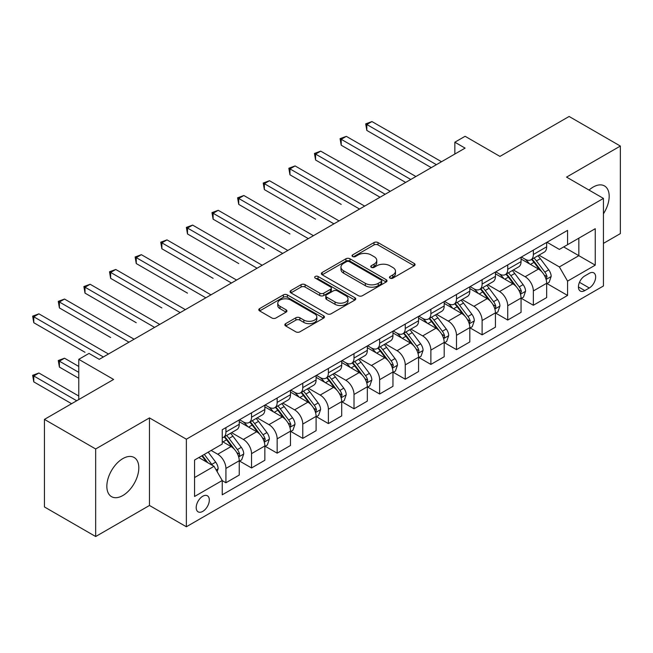 <?xml version="1.0" encoding="UTF-8"?>
<svg xmlns="http://www.w3.org/2000/svg" width="653" height="653" viewBox="0 0 653 653"><rect width="100%" height="100%" fill="white"/><g stroke="black" fill="none" stroke-linecap="round" stroke-linejoin="round"><path stroke-width="0.98" d="M390.045 278.137A1.992 1.151 0 0 0 392.861 278.137L414.231 265.795A2.849 1.641 0 0 0 415.063 264.636A2.849 1.641 0 0 0 414.231 263.477L378.022 242.565A2.849 1.641 0 0 0 373.998 242.565L352.62 254.907A1.992 1.151 0 0 0 352.04 255.723A1.992 1.151 0 0 0 352.62 256.531A1.992 1.151 0 0 0 355.436 256.531L358.203 254.939A9.101 5.257 0 0 1 371.084 254.939L374.096 256.678A9.101 5.257 0 0 1 376.765 260.4A9.101 5.257 0 0 1 374.096 264.114L371.328 265.714A1.992 1.151 0 0 0 370.749 266.522A1.992 1.151 0 0 0 371.328 267.338A1.992 1.151 0 0 0 374.153 267.338L376.912 265.738A9.101 5.257 0 0 1 389.792 265.738L392.804 267.485A9.101 5.257 0 0 1 395.473 271.199A9.101 5.257 0 0 1 392.804 274.913L390.045 276.513A1.992 1.151 0 0 0 389.457 277.321A1.992 1.151 0 0 0 390.045 278.137L390.045 276.513M122.829 495.529A22.61 13.052 120 0 0 137.595 475.613A22.61 13.052 120 0 0 134.134 457.492A22.61 13.052 120 0 0 122.829 458.61A22.61 13.052 120 0 0 108.063 478.535A22.61 13.052 120 0 0 111.524 496.655A22.61 13.052 120 0 0 122.829 495.529M603.445 213.76A22.61 13.052 120 0 0 604.498 185.934A22.61 13.052 120 0 0 593.193 187.052A22.61 13.052 120 0 0 589.03 190.088M202.757 511.389A9.273 5.355 120 0 0 208.821 503.218A9.273 5.355 120 0 0 207.401 495.782A9.273 5.355 120 0 0 202.757 496.239A9.273 5.355 120 0 0 196.7 504.418A9.273 5.355 120 0 0 198.12 511.846A9.273 5.355 120 0 0 202.757 511.389M285.679 323.635A2.849 1.641 0 0 0 284.847 324.802A2.849 1.641 0 0 0 285.679 325.961L295.842 331.83A2.849 1.641 0 0 0 299.866 331.83L323.602 318.117A2.849 1.641 0 0 0 324.435 316.958A2.849 1.641 0 0 0 323.602 315.799L287.393 294.895A2.849 1.641 0 0 0 283.369 294.895L259.633 308.6A2.849 1.641 0 0 0 258.8 309.759A2.849 1.641 0 0 0 259.633 310.918L271.901 318.003A2.849 1.641 0 0 0 275.925 318.003L286.087 312.142A2.849 1.641 0 0 0 286.92 310.975A2.849 1.641 0 0 0 286.087 309.816L279.998 306.306A7.607 4.391 0 0 1 277.77 303.196A7.607 4.391 0 0 1 282.471 299.139A7.607 4.391 0 0 1 290.765 300.086L314.599 313.856A7.607 4.391 0 0 1 316.827 316.958A7.607 4.391 0 0 1 312.134 321.023A7.607 4.391 0 0 1 303.841 320.068L299.866 317.774A2.849 1.641 0 0 0 295.842 317.774L285.679 323.635L285.679 325.961M603.445 243.373L620.35 233.611L620.35 146.052L569.114 116.471L499.937 156.402L465.099 136.289L454.847 142.207L465.099 148.117L99.256 359.338L89.012 353.42L78.768 359.338L78.768 399.571M95.673 448.97L95.673 536.529L149.472 505.471L149.472 417.904L95.673 448.97L44.437 419.389L113.606 379.45L78.768 359.338M149.472 417.904L186.366 439.208L603.445 198.406L603.445 285.973L186.366 526.767L186.366 439.208M620.35 146.052L566.551 177.11L603.445 198.406M358.407 295.703A2.849 1.641 0 0 0 362.431 295.703L386.168 281.998A2.849 1.641 0 0 0 387 280.839A2.849 1.641 0 0 0 386.168 279.68L349.959 258.768A2.849 1.641 0 0 0 345.935 258.768L322.198 272.472A2.849 1.641 0 0 0 321.366 273.64A2.849 1.641 0 0 0 322.198 274.799L358.407 295.703M316.052 278.57A1.992 1.151 0 0 1 318.068 278.847L318.068 276.48L354.889 297.735A2.849 1.641 0 0 1 355.722 298.903A2.849 1.641 0 0 1 354.889 300.062L331.144 313.767A2.849 1.641 0 0 1 327.12 313.767L290.911 292.862L290.911 290.536A2.849 1.641 0 0 0 290.079 291.695A2.849 1.641 0 0 0 290.911 292.862M290.911 290.536L301.074 284.667A2.849 1.641 0 0 1 305.098 284.667L319.782 293.148A2.849 1.641 0 0 0 323.806 293.148L330.54 289.263A2.849 1.641 0 0 0 331.381 288.095A2.849 1.641 0 0 0 330.54 286.936L315.252 278.105A1.992 1.151 0 0 1 314.673 277.296A1.992 1.151 0 0 1 315.905 276.235A1.992 1.151 0 0 1 318.068 276.48M95.673 536.529L44.437 506.948L44.437 419.389M589.3 273.313L584.794 275.917A8.987 5.191 120 0 0 578.917 283.835A8.987 5.191 120 0 0 580.297 291.034A8.987 5.191 120 0 0 584.794 290.585L589.3 287.981A8.987 5.191 120 0 0 595.169 280.064A8.987 5.191 120 0 0 593.789 272.864A8.987 5.191 120 0 0 589.3 273.313M546.977 242.247L559.376 249.405L567.571 244.679L567.571 230.362L222.232 429.739L222.232 444.056L194.561 460.03L194.561 496.476L222.232 480.502L222.232 494.819L567.571 295.442L567.571 281.125L559.376 266.922L538.994 255.16M567.571 244.679L595.242 228.705L595.242 265.151L567.571 281.125M149.472 505.471L186.366 526.767M454.847 142.207L454.847 154.035M563.678 246.924L578.844 255.682L578.844 238.165L595.242 228.705M559.376 266.922L578.844 255.682L595.242 265.151M194.561 477.547L214.029 466.307L198.863 457.549M222.232 480.624L225.922 482.755L225.922 468.438A11.591 6.693 -120 0 0 217.718 454.235L211.164 450.448M225.922 482.755L239.243 475.058L239.243 460.74A11.591 6.693 -120 0 0 231.04 446.546L222.232 441.452M239.553 461.042L251.536 467.964L251.536 453.647A11.591 6.693 -120 0 0 243.34 439.445L231.57 432.645M251.536 467.964L264.857 460.267L264.857 445.95A11.591 6.693 -120 0 0 256.662 431.755L239.243 421.691M265.167 446.252L277.158 453.174L277.158 438.849A11.591 6.693 -120 0 0 268.963 424.654L257.192 417.855M277.158 453.174L290.479 445.477L290.479 431.16A11.591 6.693 -120 0 0 282.284 416.965L264.857 406.901M290.789 431.453L302.78 438.383L302.78 424.058A11.591 6.693 -120 0 0 294.576 409.864L282.806 403.064M302.78 438.383L316.101 430.686L316.101 416.369A11.591 6.693 -120 0 0 307.898 402.175L290.479 392.11M316.403 416.663L328.394 423.585L328.394 409.268A11.591 6.693 -120 0 0 320.199 395.073L308.428 388.274M328.394 423.585L341.715 415.896L341.715 401.579A11.591 6.693 -120 0 0 333.52 387.376L316.101 377.32M342.025 401.873L354.016 408.794L354.016 394.477A11.591 6.693 -120 0 0 345.821 380.283L334.042 373.483M354.016 408.794L367.337 401.105L367.337 386.788A11.591 6.693 -120 0 0 359.142 372.585L341.715 362.529M367.647 387.082L379.638 394.004L379.638 379.687A11.591 6.693 -120 0 0 371.435 365.492L359.664 358.693M379.638 394.004L392.959 386.315L392.959 371.998A11.591 6.693 -120 0 0 384.756 357.795L367.337 347.739M393.261 372.292L405.252 379.213L405.252 364.896A11.591 6.693 -120 0 0 397.057 350.702L385.286 343.902M405.252 379.213L418.573 371.524L418.573 357.207A11.591 6.693 -120 0 0 410.378 343.005L392.959 332.948M418.883 357.501L430.874 364.423L430.874 350.106A11.591 6.693 -120 0 0 422.671 335.903L410.9 329.112M430.874 364.423L444.195 356.734L444.195 342.417A11.591 6.693 -120 0 0 435.992 328.214L418.573 318.158M444.497 342.711L456.488 349.633L456.488 335.316A11.591 6.693 -120 0 0 448.293 321.113L436.522 314.322M456.488 349.633L469.809 341.943L469.809 327.626A11.591 6.693 -120 0 0 461.614 313.424L444.195 303.367M470.119 327.92L482.11 334.842L482.11 320.525A11.591 6.693 -120 0 0 473.915 306.322L462.144 299.531M482.11 334.842L495.431 327.153L495.431 312.836A11.591 6.693 -120 0 0 487.236 298.633L469.809 288.577M495.741 313.13L507.732 320.052L507.732 305.735A11.591 6.693 -120 0 0 499.529 291.532L487.758 284.741M507.732 320.052L521.053 312.363L521.053 298.046A11.591 6.693 -120 0 0 512.85 283.843L495.431 273.787M521.355 298.339L533.346 305.261L533.346 290.944A11.591 6.693 -120 0 0 525.151 276.741L513.38 269.95M533.346 305.261L546.667 297.572L546.667 283.255A11.591 6.693 -120 0 0 538.472 269.052L521.053 258.996M521.355 257.037L525.151 259.233A11.591 6.693 -120 0 0 530.946 259.804A11.591 6.693 -120 0 0 533.346 254.499L533.346 250.115M495.741 271.836L499.529 274.023A11.591 6.693 -120 0 0 505.324 274.595A11.591 6.693 -120 0 0 507.732 269.289L507.732 264.906M470.119 286.626L473.915 288.814A11.591 6.693 -120 0 0 479.71 289.385A11.591 6.693 -120 0 0 482.11 284.079L482.11 279.704M444.497 301.417L448.293 303.604A11.591 6.693 -120 0 0 454.088 304.176A11.591 6.693 -120 0 0 456.488 298.87L456.488 294.495M418.883 316.207L422.671 318.395A11.591 6.693 -120 0 0 428.474 318.966A11.591 6.693 -120 0 0 430.874 313.66L430.874 309.285M393.261 330.998L397.057 333.185A11.591 6.693 -120 0 0 402.852 333.756A11.591 6.693 -120 0 0 405.252 328.451L405.252 324.076M367.647 345.788L371.435 347.976A11.591 6.693 -120 0 0 377.23 348.547A11.591 6.693 -120 0 0 379.638 343.241L379.638 338.866M342.025 360.578L345.821 362.766A11.591 6.693 -120 0 0 351.616 363.346A11.591 6.693 -120 0 0 354.016 358.032L354.016 353.657M316.403 375.369L320.199 377.556A11.591 6.693 -120 0 0 325.994 378.136A11.591 6.693 -120 0 0 328.394 372.822L328.394 368.447M290.789 390.159L294.576 392.347A11.591 6.693 -120 0 0 300.372 392.926A11.591 6.693 -120 0 0 302.78 387.613L302.78 383.238M265.167 404.95L268.963 407.137A11.591 6.693 -120 0 0 274.758 407.717A11.591 6.693 -120 0 0 277.158 402.403L277.158 398.028M239.545 419.74L243.34 421.928A11.591 6.693 -120 0 0 249.136 422.507A11.591 6.693 -120 0 0 251.536 417.202L251.536 412.818M546.977 283.549L567.571 295.442M530.946 259.804L544.267 252.115A11.591 6.693 -120 0 0 546.667 246.81L546.667 242.426M505.324 274.595L518.653 266.906A11.591 6.693 -120 0 0 521.053 261.6L521.053 257.217M479.71 289.385L493.031 281.696A11.591 6.693 -120 0 0 495.431 276.39L495.431 272.007M454.088 304.176L467.409 296.486A11.591 6.693 -120 0 0 469.809 291.181L469.809 286.798M428.474 318.966L441.795 311.277A11.591 6.693 -120 0 0 444.195 305.971L444.195 301.588M402.852 333.756L416.173 326.067A11.591 6.693 -120 0 0 418.573 320.762L418.573 316.379M377.23 348.547L390.551 340.858A11.591 6.693 -120 0 0 392.959 335.552L392.959 331.177M351.616 363.346L364.937 355.648A11.591 6.693 -120 0 0 367.337 350.343L367.337 345.968M325.994 378.136L339.315 370.439A11.591 6.693 -120 0 0 341.715 365.133L341.715 360.758M300.372 392.926L313.701 385.229A11.591 6.693 -120 0 0 316.101 379.924L316.101 375.548M274.758 407.717L288.079 400.02A11.591 6.693 -120 0 0 290.479 394.714L290.479 390.339M249.136 422.507L262.457 414.818A11.591 6.693 -120 0 0 264.857 409.504L264.857 405.129M222.232 437.763A11.591 6.693 -120 0 0 223.522 437.298L236.843 429.609A11.591 6.693 -120 0 0 239.243 424.295L239.243 419.92M223.522 437.298A11.591 6.693 -120 0 0 225.922 431.992L225.922 427.609M214.029 466.307L222.232 480.502M390.837 278.415L392.804 277.28A9.101 5.257 0 0 0 395.473 273.566L395.473 271.199M376.765 260.4L376.765 262.759A9.101 5.257 0 0 1 374.096 266.481L372.128 267.616M414.198 265.82L378.022 244.932A2.849 1.641 0 0 0 373.998 244.932L353.42 256.817M386.127 282.023L349.959 261.135A2.849 1.641 0 0 0 345.935 261.135L322.231 274.823M381.14 281.647A1.992 1.151 0 0 0 381.719 280.839A1.992 1.151 0 0 0 381.14 280.023L349.355 261.673A1.992 1.151 0 0 0 346.539 261.673L343.617 263.355A9.101 5.257 0 0 0 340.956 267.077A9.101 5.257 0 0 0 343.617 270.791L365.345 283.337A9.101 5.257 0 0 0 378.226 283.337L381.14 281.647L381.14 284.014A1.992 1.151 0 0 0 381.719 283.206L381.719 280.839M340.956 267.077L340.956 269.444A9.101 5.257 0 0 0 343.617 273.158L343.617 270.791M381.14 284.014L378.226 285.704A9.101 5.257 0 0 1 365.345 285.704L343.617 273.158M290.952 292.879L301.074 287.034L301.074 284.667M331.381 288.095L331.381 290.463A2.849 1.641 0 0 1 330.54 291.622L323.806 295.515A2.849 1.641 0 0 1 319.782 295.515L305.098 287.034A2.849 1.641 0 0 0 301.074 287.034M318.068 278.847L354.848 300.086M335.022 301.947A7.607 4.391 0 0 0 343.315 302.902A7.607 4.391 0 0 0 348.008 298.837A7.607 4.391 0 0 0 345.78 295.736L337.381 290.887A2.849 1.641 0 0 0 333.365 290.887L326.622 294.772A2.849 1.641 0 0 0 325.79 295.94A2.849 1.641 0 0 0 326.622 297.099L335.022 301.947L335.022 304.314A7.607 4.391 0 0 0 343.315 305.269A7.607 4.391 0 0 0 348.008 301.204L348.008 298.837M325.79 295.94L325.79 298.307A2.849 1.641 0 0 0 326.622 299.466L326.622 297.099M335.022 304.314L326.622 299.466M316.827 316.958L316.827 319.325A7.607 4.391 0 0 1 312.134 323.382A7.607 4.391 0 0 1 303.841 322.435L299.866 320.141A2.849 1.641 0 0 0 295.842 320.141L285.72 325.986M277.77 303.196L277.77 305.563A7.607 4.391 0 0 0 279.998 308.673L279.998 306.306M286.047 312.158L279.998 308.673M323.57 318.142L287.393 297.262A2.849 1.641 0 0 0 283.369 297.262L259.665 310.942M546.667 283.729L549.132 282.308L551.181 276.39A7.681 4.432 -120 0 0 548.724 269.844L540.349 258.67A22.169 12.799 -120 0 0 537.933 255.772M529.607 263.934A22.169 12.799 -120 0 0 525.069 259.184M545.973 279.019L547.034 276.717A7.681 4.432 -120 0 0 544.831 272.097L536.456 260.914A22.169 12.799 -120 0 0 534.04 258.017M531.975 259.208A18.406 10.628 60 0 1 534.995 262.645L542.08 272.105M366.823 189.599L380.046 197.23M531.583 259.437A22.169 12.799 60 0 1 533.999 262.335L539.566 269.771M436.408 164.687L366.823 124.511L371.949 121.556L441.526 161.732M431.282 167.641L366.823 130.429L366.823 124.511L365.696 123.866L371.949 121.556M366.823 130.429L365.696 123.866M521.053 298.519L523.51 297.099L525.559 291.181A7.681 4.432 -120 0 0 523.11 284.635L514.735 273.46A22.169 12.799 -120 0 0 512.311 270.562M503.985 278.725A22.169 12.799 -120 0 0 499.447 273.974M520.351 293.809L521.412 291.507A7.681 4.432 -120 0 0 519.217 286.887L510.842 275.705A22.169 12.799 -120 0 0 508.418 272.807M506.361 273.999A18.406 10.628 60 0 1 509.381 277.435L516.466 286.896M341.209 204.389L289.965 174.8L289.965 168.89L295.091 165.927L364.676 206.103M505.961 274.227A22.169 12.799 60 0 1 508.377 277.125L513.944 284.561M495.431 313.309L497.888 311.889L499.937 305.971A7.681 4.432 -120 0 0 497.488 299.433L489.113 288.251A22.169 12.799 -120 0 0 486.697 285.353M478.363 293.515A22.169 12.799 -120 0 0 473.825 288.765M494.729 308.6L495.627 307.636L495.79 306.298A7.681 4.432 -120 0 0 493.595 301.678L485.22 290.495A22.169 12.799 -120 0 0 482.804 287.598M480.739 288.789A18.406 10.628 60 0 1 483.759 292.226L490.844 301.686M315.587 219.179L264.351 189.59L264.351 183.681L269.469 180.718L339.054 220.894M480.339 289.018A22.169 12.799 60 0 1 482.763 291.915L488.33 299.352M469.809 328.1L472.274 326.68L474.323 320.762A7.681 4.432 -120 0 0 471.866 314.224L463.499 303.041A22.169 12.799 -120 0 0 461.075 300.143M452.749 308.306A22.169 12.799 -120 0 0 448.211 303.555M469.115 323.39L470.176 321.088A7.681 4.432 -120 0 0 467.972 316.468L459.598 305.294A22.169 12.799 -120 0 0 457.182 302.396M455.117 303.58A18.406 10.628 60 0 1 458.137 307.016L465.23 316.476M289.965 233.97L238.729 204.389L238.729 198.471L243.855 195.508L313.432 235.684M454.725 303.808A22.169 12.799 60 0 1 457.141 306.706L462.708 314.142M410.786 179.477L341.209 139.301L346.327 136.346L415.912 176.522M405.66 182.432L341.209 145.219L341.209 139.301L340.074 138.656L346.327 136.346M341.209 145.219L340.074 138.656M385.164 194.268L315.587 154.092L320.713 151.137L390.29 191.313M380.046 197.222L315.587 160.009L315.587 154.092L314.46 153.447L320.713 151.137M315.587 160.009L314.46 153.447M359.55 209.058L288.838 168.237L295.091 165.927M289.965 174.8L288.838 168.237M444.195 342.89L446.652 341.47L448.701 335.552A7.681 4.432 -120 0 0 446.252 329.014L437.877 317.831A22.169 12.799 -120 0 0 435.453 314.934M427.127 323.096A22.169 12.799 -120 0 0 422.589 318.346M443.493 338.181L444.391 337.217L444.554 335.879A7.681 4.432 -120 0 0 442.359 331.259L433.984 320.084A22.169 12.799 -120 0 0 431.56 317.187M429.503 318.378A18.406 10.628 60 0 1 432.523 321.807L439.608 331.267M264.351 248.76L213.107 219.179L213.107 213.262L218.233 210.299L287.818 250.474M429.103 318.607A22.169 12.799 60 0 1 431.527 321.505L437.094 328.932M333.928 223.848L263.224 183.028L269.469 180.718M264.351 189.59L263.224 183.028M418.573 357.681L421.038 356.26L423.079 350.343A7.681 4.432 -120 0 0 420.63 343.805L412.255 332.622A22.169 12.799 -120 0 0 409.839 329.724M401.513 337.887A22.169 12.799 -120 0 0 396.967 333.136M417.871 352.979L418.769 352.008L418.932 350.669A7.681 4.432 -120 0 0 416.736 346.049L408.362 334.875A22.169 12.799 -120 0 0 405.946 331.977M403.881 333.169A18.406 10.628 60 0 1 406.901 336.597L413.986 346.057M238.729 263.551L187.493 233.97L187.493 228.052L192.619 225.089L262.196 265.265M403.481 333.397A22.169 12.799 60 0 1 405.905 336.295L411.472 343.723M392.959 372.471L395.416 371.051L397.465 365.133A7.681 4.432 -120 0 0 395.016 358.595L386.641 347.412A22.169 12.799 -120 0 0 384.217 344.515M375.891 352.677A22.169 12.799 -120 0 0 371.353 347.927M392.257 367.77L393.318 365.46A7.681 4.432 -120 0 0 391.123 360.84L382.748 349.665A22.169 12.799 -120 0 0 380.324 346.767M378.258 347.959A18.406 10.628 60 0 1 381.287 351.387L388.372 360.848M213.107 278.341L161.871 248.76L161.871 242.843L166.997 239.88L236.574 280.055M377.867 348.188A22.169 12.799 60 0 1 380.283 351.085L385.85 358.513M367.337 387.262L369.794 385.841L371.843 379.924A7.681 4.432 -120 0 0 369.394 373.385L361.019 362.203A22.169 12.799 -120 0 0 358.603 359.305M350.269 367.468A22.169 12.799 -120 0 0 345.731 362.717M366.635 382.56L367.533 381.589L367.696 380.25A7.681 4.432 -120 0 0 365.5 375.63L357.126 364.456A22.169 12.799 -120 0 0 354.71 361.558M352.644 362.75A18.406 10.628 60 0 1 355.665 366.186L362.75 375.646M187.493 293.132L136.257 263.551L136.257 257.633L141.374 254.678L210.96 294.846M352.245 362.978A22.169 12.799 60 0 1 354.669 365.876L360.236 373.304M341.715 402.052L344.18 400.632L346.229 394.714A7.681 4.432 -120 0 0 343.772 388.176L335.397 376.993A22.169 12.799 -120 0 0 332.981 374.096M324.655 382.258A22.169 12.799 -120 0 0 320.117 377.507M341.021 397.351L342.082 395.041A7.681 4.432 -120 0 0 339.878 390.421L331.504 379.246A22.169 12.799 -120 0 0 329.088 376.348M327.022 377.54A18.406 10.628 60 0 1 330.043 380.977L337.128 390.437M161.871 307.922L110.635 278.341L110.635 272.423L115.761 269.469L185.338 309.636M326.631 377.769A22.169 12.799 60 0 1 329.047 380.666L334.614 388.094M316.101 416.843L318.558 415.422L320.607 409.504A7.681 4.432 -120 0 0 318.158 402.966L309.783 391.784A22.169 12.799 -120 0 0 307.359 388.894M299.033 397.048A22.169 12.799 -120 0 0 294.495 392.298M315.399 412.141L316.46 409.831A7.681 4.432 -120 0 0 314.264 405.211L305.89 394.037A22.169 12.799 -120 0 0 303.465 391.139M301.408 392.331A18.406 10.628 60 0 1 304.429 395.767L311.514 405.227M136.257 322.713L85.012 293.132L85.012 287.214L90.138 284.259L159.724 324.427M301.009 392.559A22.169 12.799 60 0 1 303.425 395.457L308.991 402.885M308.314 238.639L237.602 197.818L243.855 195.508M238.729 204.389L237.602 197.818M282.692 253.429L211.98 212.609L218.233 210.299M213.107 219.179L211.98 212.609M257.07 268.22L186.366 227.399L192.619 225.089M187.493 233.97L186.366 227.399M231.456 283.01L160.744 242.19L166.997 239.88M161.871 248.76L160.744 242.19M205.834 297.809L135.122 256.98L141.374 254.678M136.257 263.551L135.122 256.98M290.479 431.633L292.936 430.213L294.985 424.295A7.681 4.432 -120 0 0 292.536 417.757L284.161 406.582A22.169 12.799 -120 0 0 281.745 403.685M273.411 411.839A22.169 12.799 -120 0 0 268.873 407.088M289.777 426.931L290.675 425.968L290.838 424.621A7.681 4.432 -120 0 0 288.642 420.01L280.268 408.827A22.169 12.799 -120 0 0 277.851 405.929M275.786 407.121A18.406 10.628 60 0 1 278.807 410.557L285.892 420.018M110.635 337.503L59.399 307.922L59.399 302.004L64.516 299.05L134.102 339.217M275.386 407.35A22.169 12.799 60 0 1 277.811 410.247L283.378 417.675M180.212 312.599L109.508 271.77L115.761 269.469M110.635 278.341L109.508 271.77M264.857 446.423L267.322 445.003L269.371 439.085A7.681 4.432 -120 0 0 266.914 432.547L258.547 421.373A22.169 12.799 -120 0 0 256.123 418.475M247.797 426.629A22.169 12.799 -120 0 0 243.259 421.879M264.163 441.722L265.224 439.42A7.681 4.432 -120 0 0 263.02 434.8L254.646 423.617A22.169 12.799 -120 0 0 252.229 420.72M250.164 421.911A18.406 10.628 60 0 1 253.184 425.348L260.278 434.808M85.012 352.294L33.776 322.713L33.776 316.795L38.902 313.84L108.48 354.008M249.773 422.14A22.169 12.799 60 0 1 252.189 425.038L257.755 432.466M154.598 327.39L83.886 286.561L90.138 284.259M85.012 293.132L83.886 286.561M239.243 461.214L241.7 459.794L243.749 453.876A7.681 4.432 -120 0 0 241.3 447.338L232.925 436.163A22.169 12.799 -120 0 0 230.501 433.265M238.541 456.512L239.439 455.549L239.602 454.21A7.681 4.432 -120 0 0 237.406 449.59L229.032 438.408A22.169 12.799 -120 0 0 226.607 435.51M224.55 436.702A18.406 10.628 60 0 1 227.571 440.138L234.656 449.599M78.768 366.439L64.516 358.211L59.399 361.174L59.399 367.084L78.768 378.267M224.15 436.93A22.169 12.799 60 0 1 226.575 439.828L232.141 447.264M59.399 367.084L58.272 360.521L78.768 372.349M58.272 360.521L64.516 358.211M128.976 342.18L58.272 301.351L64.516 299.05M59.399 307.922L58.272 301.351M217.106 471.629L218.135 468.674A7.681 4.432 -120 0 0 215.678 462.128L208.209 452.154M78.768 396.02L38.902 373.002L33.776 375.965L33.776 381.874L71.593 403.709M212.486 465.409A7.681 4.432 -120 0 0 211.784 464.381L204.316 454.406M202.389 455.516L207.76 462.683M201.85 455.827L206.405 461.9M33.776 381.874L32.65 375.312L76.711 400.754M32.65 375.312L38.902 373.002M103.362 356.971L32.65 316.142L38.902 313.84M33.776 322.713L32.65 316.142M217.718 454.235L231.04 446.546M243.34 439.445L256.662 431.755M268.963 424.654L282.284 416.965M294.576 409.864L307.898 402.175M320.199 395.073L333.52 387.376M345.821 380.283L359.142 372.585M371.435 365.492L384.756 357.795M397.057 350.702L410.378 343.005M422.671 335.903L435.992 328.214M448.293 321.113L461.614 313.424M473.915 306.322L487.236 298.633M499.529 291.532L512.85 283.843M525.151 276.741L538.472 269.052M533.346 254.499L546.667 246.81M533.346 290.944L546.667 283.255M507.732 305.735L521.053 298.046M507.732 269.289L521.053 261.6M482.11 320.525L495.431 312.836M482.11 284.079L495.431 276.39M456.488 335.316L469.809 327.626M456.488 298.87L469.809 291.181M430.874 350.106L444.195 342.417M430.874 313.66L444.195 305.971M405.252 364.896L418.573 357.207M405.252 328.451L418.573 320.762M379.638 379.687L392.959 371.998M379.638 343.241L392.959 335.552M354.016 394.477L367.337 386.788M354.016 358.032L367.337 350.343M328.394 409.268L341.715 401.579M328.394 372.822L341.715 365.133M302.78 424.058L316.101 416.369M302.78 387.613L316.101 379.924M277.158 438.849L290.479 431.16M277.158 402.403L290.479 394.714M251.536 453.647L264.857 445.95M251.536 417.202L264.857 409.504M225.922 468.438L239.243 460.74M225.922 431.992L239.243 424.295M579.472 282.308L589.3 287.981M578.436 286.92L584.794 290.585M392.804 277.28L392.804 274.913M371.328 267.338L371.328 265.714M374.096 266.481L374.096 264.114M352.62 256.531L352.62 254.907M373.998 244.932L373.998 242.565M378.022 244.932L378.022 242.565M414.231 265.795L414.231 263.477M322.198 274.799L322.198 272.472M345.935 261.135L345.935 258.768M349.959 261.135L349.959 258.768M386.168 281.998L386.168 279.68M365.345 285.704L365.345 283.337M378.226 285.704L378.226 283.337M305.098 287.034L305.098 284.667M319.782 295.515L319.782 293.148M323.806 295.515L323.806 293.148M330.54 291.622L330.54 289.263M354.889 300.062L354.889 297.735M295.842 320.141L295.842 317.774M299.866 320.141L299.866 317.774M303.841 322.435L303.841 320.068M286.087 312.142L286.087 309.816M259.633 310.918L259.633 308.6M283.369 297.262L283.369 294.895M287.393 297.262L287.393 294.895M323.602 318.117L323.602 315.799M546.096 279.443L551.124 276.537M536.456 260.914L540.349 258.67M530.424 264.4L533.999 262.335M544.831 272.097L548.724 269.844M544.227 275.093L547.034 276.717M520.474 294.234L525.51 291.328M510.842 275.705L514.735 273.46M504.802 279.19L508.377 277.125M519.217 286.887L523.11 284.635M518.604 289.883L521.412 291.507M494.86 309.024L499.888 306.118M485.22 290.495L489.113 288.251M479.18 293.989L482.763 291.915M493.595 301.678L497.488 299.433M492.982 304.673L495.79 306.298M469.238 323.815L474.274 320.909M459.598 305.294L463.499 303.041M453.566 308.779L457.141 306.706M467.972 316.468L471.866 314.224M467.368 319.464L470.176 321.088M443.624 338.605L448.652 335.699M433.984 320.084L437.877 317.831M427.944 323.57L431.527 321.505M442.359 331.259L446.252 329.014M441.746 334.263L444.554 335.879M418.002 353.395L423.03 350.49M408.362 334.875L412.255 332.622M402.321 338.36L405.905 336.295M416.736 346.049L420.63 343.805M416.132 349.053L418.932 350.669M392.38 368.186L397.416 365.28M382.748 349.665L386.641 347.412M376.708 353.151L380.283 351.085M391.123 360.84L395.016 358.595M390.51 363.843L393.318 365.46M366.766 382.976L371.794 380.07M357.126 364.456L361.019 362.203M351.085 367.941L354.669 365.876M365.5 375.63L369.394 373.385M364.888 378.634L367.696 380.25M341.144 397.767L346.172 394.861M331.504 379.246L335.397 376.993M325.472 382.731L329.047 380.666M339.878 390.421L343.772 388.176M339.274 393.424L342.082 395.041M315.521 412.557L320.558 409.651M305.89 394.037L309.783 391.784M299.849 397.522L303.425 395.457M314.264 405.211L318.158 402.966M313.652 408.215L316.46 409.831M289.908 427.348L294.936 424.45M280.268 408.827L284.161 406.582M274.227 412.312L277.811 410.247M288.642 420.01L292.536 417.757M288.03 423.005L290.838 424.621M264.285 442.138L269.322 439.24M254.646 423.617L258.547 421.373M248.613 427.103L252.189 425.038M263.02 434.8L266.914 432.547M262.416 437.796L265.224 439.42M238.671 456.937L243.7 454.031M229.032 438.408L232.925 436.163M222.991 441.893L226.575 439.828M237.406 449.59L241.3 447.338M236.794 452.586L239.602 454.21M216.135 469.94L218.078 468.821M211.784 464.381L215.678 462.128"/></g></svg>
